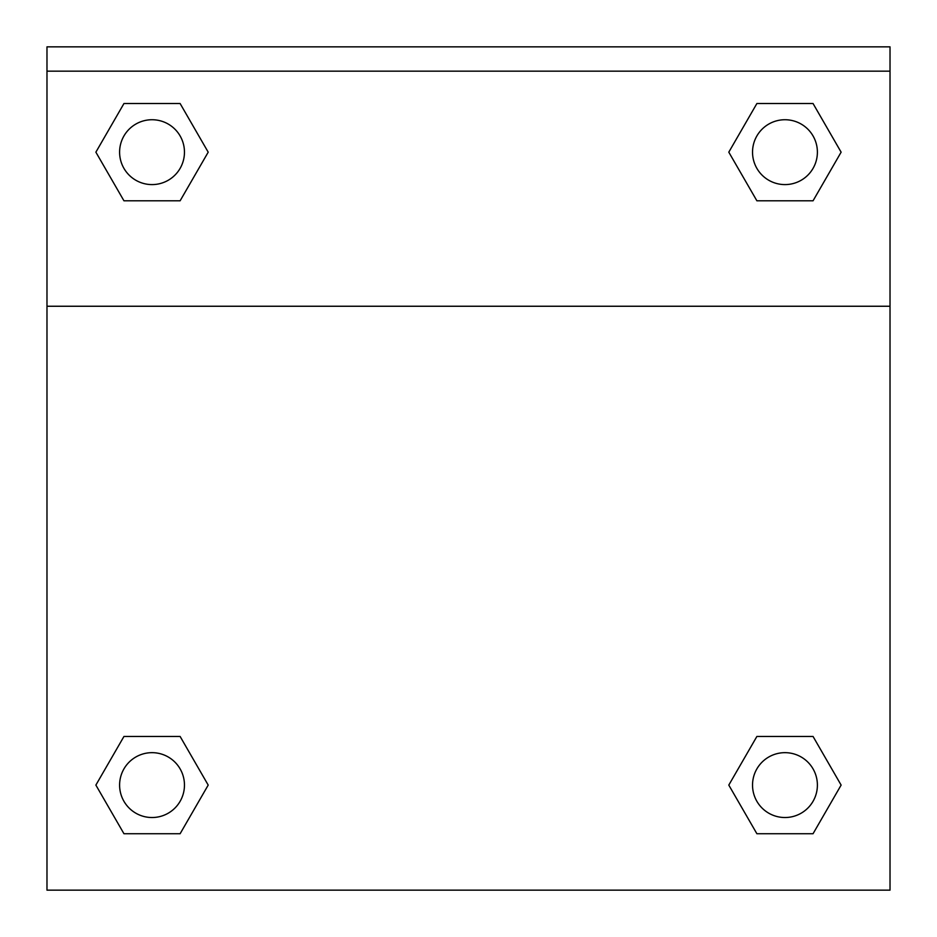<?xml version="1.0" encoding="UTF-8"?>
<svg xmlns="http://www.w3.org/2000/svg" width="937" height="937" viewBox="0 0 937 937"><rect width="100%" height="100%" fill="white"/><g stroke="black" fill="none" stroke-linecap="round" stroke-linejoin="round"><path stroke-width="1.41" d="M735.416 773.634L756.885 736.459L772.709 736.459L756.885 736.459L728.799 785.089L756.885 736.459L813.047 736.459L756.885 736.459L813.047 736.459L841.121 785.089L813.047 833.731L841.121 785.089M123.953 736.459L180.115 736.459L123.953 736.459L95.879 785.089L123.953 736.459L180.115 736.459L208.201 785.089L180.115 833.731L123.953 833.731L180.115 833.731L123.953 833.731L95.879 785.089M201.584 163.624L180.115 200.799L164.291 200.799L180.115 200.799L208.201 152.169L180.115 200.799L123.953 200.799L180.115 200.799L123.953 200.799L95.879 152.169L123.953 103.527L95.879 152.169M813.047 200.799L756.885 200.799L813.047 200.799L841.121 152.169L813.047 200.799L756.885 200.799L728.799 152.169L756.885 103.527L728.799 152.169M890.021 71.165L890.021 46.85L46.979 46.85L46.979 71.165L890.021 71.165L890.021 890.15L46.979 890.15L46.979 71.165M813.047 833.731L756.885 833.731L813.047 833.731L756.885 833.731L728.799 785.089M46.979 306.247L890.021 306.247M756.885 103.527L813.047 103.527L756.885 103.527L813.047 103.527L841.121 152.169M123.953 103.527L180.115 103.527L123.953 103.527L180.115 103.527L208.201 152.169M817.392 785.089A32.42 32.42 0 0 0 768.75 757.014A32.42 32.42 0 0 0 768.75 813.175A32.42 32.42 0 0 0 817.392 785.089M184.46 785.089A32.42 32.42 0 0 0 135.818 757.014A32.42 32.42 0 0 0 135.818 813.175A32.42 32.42 0 0 0 184.46 785.089M817.392 152.169A32.42 32.42 0 0 0 768.75 124.082A32.42 32.42 0 0 0 768.75 180.244A32.42 32.42 0 0 0 817.392 152.169M184.46 152.169A32.42 32.42 0 0 0 135.818 124.082A32.42 32.42 0 0 0 135.818 180.244A32.42 32.42 0 0 0 184.46 152.169M756.885 736.459L772.709 736.459M164.291 736.459L180.115 736.459M772.709 200.799L756.885 200.799M180.115 200.799L164.291 200.799"/></g></svg>
